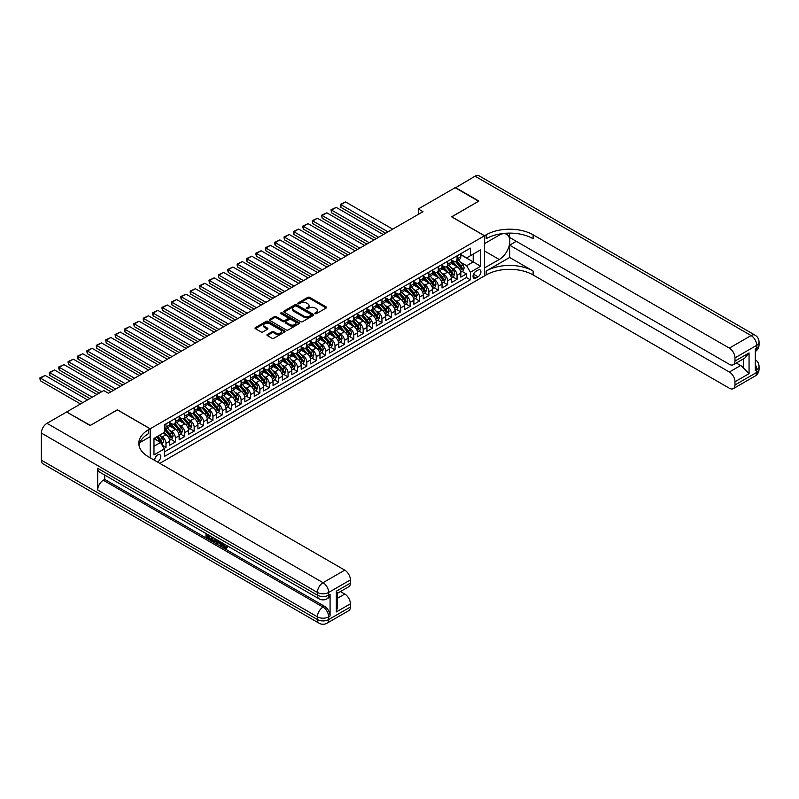 <?xml version="1.0" encoding="UTF-8"?>
<svg xmlns="http://www.w3.org/2000/svg" width="799" height="799" viewBox="0 0 799 799"><rect width="100%" height="100%" fill="white"/><g stroke="black" fill="none" stroke-linecap="round" stroke-linejoin="round"><path stroke-width="1.2" d="M315.126 313.647A0.909 0.529 0 0 0 316.414 313.647L326.212 307.995A1.298 0.749 0 0 0 326.591 307.465A1.298 0.749 0 0 0 326.212 306.936L309.622 297.358A1.298 0.749 0 0 0 307.775 297.358L297.987 303.011A0.909 0.529 0 0 0 299.275 303.75L300.544 303.021A4.175 2.407 0 0 1 306.436 303.021L307.825 303.82A4.175 2.407 0 0 1 309.043 305.528A4.175 2.407 0 0 1 307.825 307.225L306.556 307.955A0.909 0.529 0 0 0 307.845 308.704L309.113 307.975A4.175 2.407 0 0 1 315.006 307.975L316.394 308.774A4.175 2.407 0 0 1 317.612 310.471A4.175 2.407 0 0 1 316.394 312.169L315.126 312.908A0.909 0.529 0 0 0 315.126 313.647L315.126 312.908M157.443 461.992A4.245 2.457 120 0 0 157.733 461.842A4.245 2.457 120 0 0 160.509 458.097A4.245 2.457 120 0 0 159.86 454.691A4.245 2.457 120 0 0 157.733 454.901A4.245 2.457 120 0 0 154.746 460.434M267.315 334.491A1.298 0.749 0 0 0 266.936 335.031A1.298 0.749 0 0 0 267.315 335.56L271.97 338.247A1.298 0.749 0 0 0 273.817 338.247L284.694 331.965A1.298 0.749 0 0 0 285.073 331.435A1.298 0.749 0 0 0 284.694 330.906L268.104 321.328A1.298 0.749 0 0 0 266.257 321.328L255.38 327.6A1.298 0.749 0 0 0 255.001 328.139A1.298 0.749 0 0 0 255.38 328.669L261.003 331.915A1.298 0.749 0 0 0 262.851 331.915L267.505 329.228A1.298 0.749 0 0 0 267.885 328.699A1.298 0.749 0 0 0 267.505 328.159L264.709 326.551A3.486 2.017 0 0 1 263.69 325.133A3.486 2.017 0 0 1 265.847 323.275A3.486 2.017 0 0 1 269.643 323.705L280.569 330.017A3.486 2.017 0 0 1 281.588 331.435A3.486 2.017 0 0 1 279.43 333.293A3.486 2.017 0 0 1 275.635 332.863L273.817 331.805A1.298 0.749 0 0 0 271.97 331.805L267.315 334.491L267.315 335.56L271.97 332.893L271.97 331.805M117.363 409.907L90.367 425.388L66.896 412.154M117.363 409.797L150.222 428.773L484.474 235.795L484.474 275.905L159.8 463.36M66.896 411.835L103.75 390.551L108.444 393.268L422.981 211.675L418.286 208.958L455.14 187.685L478.611 201.238L451.615 216.819L484.474 235.795M300.634 321.697A1.298 0.749 0 0 0 302.471 321.697L313.348 315.415A1.298 0.749 0 0 0 313.737 314.886A1.298 0.749 0 0 0 313.348 314.357L296.759 304.779A1.298 0.749 0 0 0 294.921 304.779L284.044 311.061A1.298 0.749 0 0 0 283.665 311.59A1.298 0.749 0 0 0 284.044 312.119L300.634 321.697M281.228 313.847A0.909 0.529 0 0 1 282.157 313.977L299.006 323.705L288.149 329.977A1.298 0.749 0 0 1 286.302 329.977L269.712 320.399L274.367 317.732L274.367 316.644L269.712 319.33A1.298 0.749 0 0 0 269.333 319.86A1.298 0.749 0 0 0 269.712 320.399L269.712 319.33M274.367 317.732A1.298 0.749 0 0 1 276.214 317.732L276.214 316.644A1.298 0.749 0 0 0 274.367 316.644M276.214 316.644L282.936 320.529A1.298 0.749 0 0 0 284.784 320.529L287.87 318.741A1.298 0.749 0 0 0 288.249 318.212A1.298 0.749 0 0 0 287.87 317.682L280.868 313.637A0.909 0.529 0 0 1 282.157 312.888L299.016 322.626A1.298 0.749 0 0 1 299.405 323.166A1.298 0.749 0 0 1 299.016 323.695L299.016 322.626M164.055 448.489L166.002 447.37L162.107 445.113M159.89 435.545L162.247 436.903A5.313 3.066 60 0 1 166.002 443.405L169.758 441.238L169.758 445.193L175.39 441.947L171.116 439.48M169.278 430.122L171.635 431.48A5.313 3.066 60 0 1 175.39 437.992L179.146 435.815L179.146 439.78L184.779 436.524L180.504 434.057M178.666 424.698L181.023 426.067A5.313 3.066 60 0 1 184.779 432.569L188.534 430.401L188.534 434.356L194.167 431.1L189.892 428.634M188.055 419.275L190.412 420.644A5.313 3.066 60 0 1 194.167 427.145L197.922 424.978L197.922 428.933L203.555 425.687L199.281 423.22M197.443 413.862L199.8 415.22A5.313 3.066 60 0 1 203.555 421.722L207.311 419.555L207.311 423.51L212.943 420.264L208.669 417.797M206.831 408.439L209.188 409.797A5.313 3.066 60 0 1 212.943 416.309L216.699 414.132L216.699 418.097L222.332 414.841L218.057 412.374M216.219 403.016L218.576 404.374A5.313 3.066 60 0 1 222.332 410.886L226.087 408.718L226.087 412.674L231.72 409.418L227.455 406.951M225.608 397.592L227.965 398.961A5.313 3.066 60 0 1 231.72 405.463L235.475 403.295L235.475 407.25L241.108 404.004L236.844 401.537M234.996 392.179L237.353 393.537A5.313 3.066 60 0 1 241.108 400.039L244.864 397.872L244.864 401.827L250.496 398.581L246.232 396.114M244.384 386.756L246.741 388.114A5.313 3.066 60 0 1 250.496 394.626L254.262 392.449L254.262 396.414L259.895 393.158L255.62 390.691M253.782 381.333L256.139 382.691A5.313 3.066 60 0 1 259.895 389.203L263.65 387.036L263.65 390.991L269.283 387.735L265.008 385.268M263.171 375.91L265.528 377.278A5.313 3.066 60 0 1 269.283 383.78L273.038 381.612L273.038 385.567L278.671 382.312L274.397 379.855M272.559 370.496L274.916 371.855A5.313 3.066 60 0 1 278.671 378.356L282.427 376.189L282.427 380.144L288.059 376.898L283.785 374.431M281.947 365.073L284.304 366.431A5.313 3.066 60 0 1 288.059 372.943L291.815 370.766L291.815 374.731L297.448 371.475L293.173 369.008M291.335 359.65L293.692 361.008A5.313 3.066 60 0 1 297.448 367.52L301.203 365.353L301.203 369.308L306.836 366.052L302.561 363.585M300.724 354.227L303.081 355.595A5.313 3.066 60 0 1 306.836 362.097L310.591 359.93L310.591 363.885L316.224 360.629L311.95 358.172M310.112 348.813L312.469 350.172A5.313 3.066 60 0 1 316.224 356.674L319.98 354.506L319.98 358.461L325.612 355.215L321.338 352.749M319.5 343.39L321.857 344.749A5.313 3.066 60 0 1 325.612 351.25L329.368 349.083L329.368 353.048L335.001 349.792L330.736 347.325M328.888 337.967L331.245 339.325A5.313 3.066 60 0 1 335.001 345.837L338.756 343.67L338.756 347.625L344.389 344.369L340.124 341.902M338.277 332.544L340.634 333.912A5.313 3.066 60 0 1 344.389 340.414L348.144 338.247L348.144 342.202L353.777 338.946L349.513 336.479M347.665 327.131L350.022 328.489A5.313 3.066 60 0 1 353.777 334.991L357.533 332.823L357.533 336.779L363.175 333.533L358.901 331.066M357.053 321.707L359.42 323.066A5.313 3.066 60 0 1 363.175 329.568L366.931 327.4L366.931 331.365L372.564 328.109L368.289 325.642M366.451 316.284L368.808 317.642A5.313 3.066 60 0 1 372.564 324.154L376.319 321.987L376.319 325.942L381.952 322.686L377.677 320.219M375.84 310.861L378.197 312.229A5.313 3.066 60 0 1 381.952 318.731L385.707 316.564L385.707 320.519L391.34 317.263L387.066 314.796M385.228 305.448L387.585 306.806A5.313 3.066 60 0 1 391.34 313.308L395.096 311.141L395.096 315.096L400.728 311.85L396.454 309.383M394.616 300.024L396.973 301.383A5.313 3.066 60 0 1 400.728 307.885L404.484 305.717L404.484 309.682L410.117 306.426L405.842 303.96M404.004 294.601L406.361 295.96A5.313 3.066 60 0 1 410.117 302.471L413.872 300.304L413.872 304.259L419.505 301.003L415.23 298.536M413.393 289.178L415.75 290.546A5.313 3.066 60 0 1 419.505 297.048L423.26 294.881L423.26 298.836L428.893 295.58L424.619 293.113M422.781 283.765L425.138 285.123A5.313 3.066 60 0 1 428.893 291.625L432.649 289.458L432.649 293.413L438.281 290.167L434.017 287.7M432.169 278.342L434.526 279.7A5.313 3.066 60 0 1 438.281 286.202L442.037 284.035L442.037 288L447.67 284.744L443.405 282.277M441.557 272.918L443.914 274.277A5.313 3.066 60 0 1 447.67 280.789L451.425 278.621L451.425 282.576L457.058 279.32L457.058 275.365A5.313 3.066 -120 0 0 453.303 268.863L450.946 267.495M452.793 276.853L457.058 279.32M169.758 441.238A5.313 3.066 -120 0 0 166.002 434.736L163.186 433.108M179.146 435.815A5.313 3.066 -120 0 0 175.39 429.313L169.578 425.967M188.534 430.401A5.313 3.066 -120 0 0 184.779 423.889L178.966 420.544M197.922 424.978A5.313 3.066 -120 0 0 194.167 418.476L188.364 415.12M207.311 419.555A5.313 3.066 -120 0 0 203.555 413.053L197.752 409.697M216.699 414.132A5.313 3.066 -120 0 0 212.943 407.63L207.141 404.274M226.087 408.718A5.313 3.066 -120 0 0 222.332 402.207L216.529 398.861M235.475 403.295A5.313 3.066 -120 0 0 231.72 396.793L225.917 393.438M244.864 397.872A5.313 3.066 -120 0 0 241.108 391.37L235.305 388.014M254.262 392.449A5.313 3.066 -120 0 0 250.496 385.947L244.694 382.591M263.65 387.036A5.313 3.066 -120 0 0 259.895 380.524L254.082 377.178M273.038 381.612A5.313 3.066 -120 0 0 269.283 375.111L263.47 371.755M282.427 376.189A5.313 3.066 -120 0 0 278.671 369.687L272.858 366.332M291.815 370.766A5.313 3.066 -120 0 0 288.059 364.264L282.247 360.908M301.203 365.353A5.313 3.066 -120 0 0 297.448 358.841L291.645 355.495M310.591 359.93A5.313 3.066 -120 0 0 306.836 353.428L301.033 350.072M319.98 354.506A5.313 3.066 -120 0 0 316.224 348.004L310.421 344.649M329.368 349.083A5.313 3.066 -120 0 0 325.612 342.581L319.81 339.225M338.756 343.67A5.313 3.066 -120 0 0 335.001 337.158L329.198 333.812M348.144 338.247A5.313 3.066 -120 0 0 344.389 331.745L338.586 328.389M357.533 332.823A5.313 3.066 -120 0 0 353.777 326.322L347.974 322.966M366.931 327.4A5.313 3.066 -120 0 0 363.175 320.898L357.363 317.543M376.319 321.987A5.313 3.066 -120 0 0 372.564 315.475L366.751 312.129M385.707 316.564A5.313 3.066 -120 0 0 381.952 310.062L376.139 306.706M395.096 311.141A5.313 3.066 -120 0 0 391.34 304.639L385.527 301.283M404.484 305.717A5.313 3.066 -120 0 0 400.728 299.216L394.926 295.86M413.872 300.304A5.313 3.066 -120 0 0 410.117 293.792L404.314 290.446M423.26 294.881A5.313 3.066 -120 0 0 419.505 288.379L413.702 285.023M432.649 289.458A5.313 3.066 -120 0 0 428.893 282.956L423.09 279.6M442.037 284.035A5.313 3.066 -120 0 0 438.281 277.533L432.479 274.177M451.425 278.621A5.313 3.066 -120 0 0 447.67 272.109L441.867 268.764M478.002 270.102L475.934 271.3A4.115 2.377 120 0 0 473.248 274.926A4.115 2.377 120 0 0 473.877 278.222A4.115 2.377 120 0 0 475.934 278.022L478.002 276.824A4.115 2.377 120 0 0 480.688 273.198A4.115 2.377 120 0 0 480.059 269.902A4.115 2.377 120 0 0 478.002 270.102M150.222 457.827L150.222 428.773M153.977 446.232L160.549 442.436L164.304 448.938L164.304 456.529L470.391 279.81L470.391 272.219L466.636 265.717L460.334 262.082M164.304 448.938L153.977 454.901L153.977 438.421L164.304 432.459L164.304 424.868L470.391 248.149L470.391 255.74L480.718 249.777L480.718 266.257L470.391 272.219M169.758 422.591L171.635 423.68A5.313 3.066 60 0 0 174.292 423.939L178.047 421.772A5.313 3.066 -120 0 0 179.146 419.335L179.146 416.309M179.146 417.168L181.023 418.257A5.313 3.066 60 0 0 183.68 418.516L187.435 416.349A5.313 3.066 -120 0 0 188.534 413.922L188.534 410.886M188.534 411.755L190.412 412.833A5.313 3.066 60 0 0 193.068 413.103L196.824 410.926A5.313 3.066 -120 0 0 197.922 408.499L197.922 405.463M197.922 406.331L199.8 407.41A5.313 3.066 60 0 0 202.457 407.68L206.212 405.512A5.313 3.066 -120 0 0 207.311 403.076L207.311 400.039M207.311 400.908L209.188 401.997A5.313 3.066 60 0 0 211.845 402.257L215.6 400.089A5.313 3.066 -120 0 0 216.699 397.652L216.699 394.616M216.699 395.485L218.576 396.574A5.313 3.066 60 0 0 221.233 396.833L224.988 394.666A5.313 3.066 -120 0 0 226.087 392.239L226.087 389.203M226.087 390.072L227.965 391.15A5.313 3.066 60 0 0 230.621 391.41L234.377 389.243A5.313 3.066 -120 0 0 235.475 386.816L235.475 383.78M235.475 384.649L237.353 385.727A5.313 3.066 60 0 0 240.01 385.997L243.765 383.83A5.313 3.066 -120 0 0 244.864 381.393L244.864 378.356M244.864 379.225L246.741 380.314A5.313 3.066 60 0 0 249.398 380.574L253.153 378.406A5.313 3.066 -120 0 0 254.262 375.969L254.262 372.933M254.262 373.802L256.139 374.891A5.313 3.066 60 0 0 258.786 375.15L262.541 372.983A5.313 3.066 -120 0 0 263.65 370.556L263.65 367.52M263.65 368.389L265.528 369.468A5.313 3.066 60 0 0 268.184 369.727L271.94 367.56A5.313 3.066 -120 0 0 273.038 365.133L273.038 362.097M273.038 362.966L274.916 364.044A5.313 3.066 60 0 0 277.573 364.314L281.328 362.147A5.313 3.066 -120 0 0 282.427 359.71L282.427 356.674M282.427 357.543L284.304 358.631A5.313 3.066 60 0 0 286.961 358.891L290.716 356.724A5.313 3.066 -120 0 0 291.815 354.287L291.815 351.25M291.815 352.119L293.692 353.208A5.313 3.066 60 0 0 296.349 353.468L300.104 351.3A5.313 3.066 -120 0 0 301.203 348.873L301.203 345.837M301.203 346.706L303.081 347.785A5.313 3.066 60 0 0 305.737 348.044L309.493 345.877A5.313 3.066 -120 0 0 310.591 343.45L310.591 340.414M310.591 341.283L312.469 342.362A5.313 3.066 60 0 0 315.126 342.631L318.881 340.464A5.313 3.066 -120 0 0 319.98 338.027L319.98 334.991M319.98 335.86L321.857 336.948A5.313 3.066 60 0 0 324.514 337.208L328.269 335.041A5.313 3.066 -120 0 0 329.368 332.604L329.368 329.568M329.368 330.436L331.245 331.525A5.313 3.066 60 0 0 333.902 331.785L337.657 329.617A5.313 3.066 -120 0 0 338.756 327.191L338.756 324.154M338.756 325.023L340.634 326.102A5.313 3.066 60 0 0 343.29 326.362L347.046 324.194A5.313 3.066 -120 0 0 348.144 321.767L348.144 318.731M348.144 319.6L350.022 320.679A5.313 3.066 60 0 0 352.679 320.948L356.434 318.781A5.313 3.066 -120 0 0 357.533 316.344L357.533 313.308M357.533 314.177L359.42 315.265A5.313 3.066 60 0 0 362.067 315.525L365.822 313.358A5.313 3.066 -120 0 0 366.931 310.921L366.931 307.885M366.931 308.754L368.808 309.842A5.313 3.066 60 0 0 371.455 310.102L375.22 307.935A5.313 3.066 -120 0 0 376.319 305.508L376.319 302.471M376.319 303.34L378.197 304.419A5.313 3.066 60 0 0 380.853 304.679L384.609 302.511A5.313 3.066 -120 0 0 385.707 300.084L385.707 297.048M385.707 297.917L387.585 298.996A5.313 3.066 60 0 0 390.242 299.265L393.997 297.098A5.313 3.066 -120 0 0 395.096 294.661L395.096 291.625M395.096 292.494L396.973 293.583A5.313 3.066 60 0 0 399.63 293.842L403.385 291.675A5.313 3.066 -120 0 0 404.484 289.238L404.484 286.202M404.484 287.071L406.361 288.159A5.313 3.066 60 0 0 409.018 288.419L412.773 286.252A5.313 3.066 -120 0 0 413.872 283.825L413.872 280.789M413.872 281.647L415.75 282.736A5.313 3.066 60 0 0 418.406 282.996L422.162 280.829A5.313 3.066 -120 0 0 423.26 278.402L423.26 275.365M423.26 276.234L425.138 277.313A5.313 3.066 60 0 0 427.795 277.583L431.55 275.415A5.313 3.066 -120 0 0 432.649 272.978L432.649 269.942M432.649 270.811L434.526 271.9A5.313 3.066 60 0 0 437.183 272.159L440.938 269.992A5.313 3.066 -120 0 0 442.037 267.555L442.037 264.519M442.037 265.388L443.914 266.476A5.313 3.066 60 0 0 446.571 266.736L450.326 264.569A5.313 3.066 -120 0 0 451.425 262.142L451.425 259.106M164.304 451.974L466.456 277.533L466.456 273.897L460.813 277.153L460.813 273.198A5.313 3.066 -120 0 0 457.058 266.696L451.255 263.34M451.425 259.965L453.303 261.053A5.313 3.066 -120 0 0 455.959 261.313A5.313 3.066 -120 0 0 457.058 258.886L457.058 255.85M455.959 261.313L459.715 259.146A5.313 3.066 -120 0 0 460.813 256.719L460.813 253.683M166.002 423.889L166.002 426.926A5.313 3.066 60 0 1 164.904 429.363A5.313 3.066 60 0 1 164.304 429.572M164.904 429.363L168.659 427.195A5.313 3.066 -120 0 0 169.758 424.758L169.758 421.722M175.39 418.476L175.39 421.512A5.313 3.066 60 0 1 174.292 423.939M184.779 413.053L184.779 416.089A5.313 3.066 60 0 1 183.68 418.516M194.167 407.63L194.167 410.666A5.313 3.066 60 0 1 193.068 413.103M203.555 402.207L203.555 405.243A5.313 3.066 60 0 1 202.457 407.68M212.943 396.793L212.943 399.83A5.313 3.066 60 0 1 211.845 402.257M222.332 391.37L222.332 394.406A5.313 3.066 60 0 1 221.233 396.833M231.72 385.947L231.72 388.983A5.313 3.066 60 0 1 230.621 391.41M241.108 380.524L241.108 383.56A5.313 3.066 60 0 1 240.01 385.997M250.496 375.111L250.496 378.147A5.313 3.066 60 0 1 249.398 380.574M259.895 369.687L259.895 372.724A5.313 3.066 60 0 1 258.786 375.15M269.283 364.264L269.283 367.3A5.313 3.066 60 0 1 268.184 369.727M278.671 358.841L278.671 361.877A5.313 3.066 60 0 1 277.573 364.314M288.059 353.428L288.059 356.464A5.313 3.066 60 0 1 286.961 358.891M297.448 348.004L297.448 351.041A5.313 3.066 60 0 1 296.349 353.468M306.836 342.581L306.836 345.617A5.313 3.066 60 0 1 305.737 348.044M316.224 337.158L316.224 340.194A5.313 3.066 60 0 1 315.126 342.631M325.612 331.745L325.612 334.771A5.313 3.066 60 0 1 324.514 337.208M335.001 326.322L335.001 329.358A5.313 3.066 60 0 1 333.902 331.785M344.389 320.898L344.389 323.935A5.313 3.066 60 0 1 343.29 326.362M353.777 315.475L353.777 318.511A5.313 3.066 60 0 1 352.679 320.948M363.175 310.062L363.175 313.088A5.313 3.066 60 0 1 362.067 315.525M372.564 304.639L372.564 307.675A5.313 3.066 60 0 1 371.455 310.102M381.952 299.216L381.952 302.252A5.313 3.066 60 0 1 380.853 304.679M391.34 293.792L391.34 296.829A5.313 3.066 60 0 1 390.242 299.265M400.728 288.369L400.728 291.405A5.313 3.066 60 0 1 399.63 293.842M410.117 282.956L410.117 285.992A5.313 3.066 60 0 1 409.018 288.419M419.505 277.533L419.505 280.569A5.313 3.066 60 0 1 418.406 282.996M428.893 272.109L428.893 275.146A5.313 3.066 60 0 1 427.795 277.583M438.281 266.686L438.281 269.722A5.313 3.066 60 0 1 437.183 272.159M447.67 261.273L447.67 264.309A5.313 3.066 60 0 1 446.571 266.736M447.67 280.789L447.67 284.744M438.281 286.202L438.281 290.167M428.893 291.625L428.893 295.58M419.505 297.048L419.505 301.003M410.117 302.471L410.117 306.426M400.728 307.885L400.728 311.85M391.34 313.308L391.34 317.263M381.952 318.731L381.952 322.686M372.564 324.154L372.564 328.109M363.175 329.568L363.175 333.533M353.777 334.991L353.777 338.946M344.389 340.414L344.389 344.369M335.001 345.837L335.001 349.792M325.612 351.25L325.612 355.215M316.224 356.674L316.224 360.629M306.836 362.097L306.836 366.052M297.448 367.52L297.448 371.475M288.059 372.943L288.059 376.898M278.671 378.356L278.671 382.312M269.283 383.78L269.283 387.735M259.895 389.203L259.895 393.158M250.496 394.626L250.496 398.581M241.108 400.039L241.108 404.004M231.72 405.463L231.72 409.418M222.332 410.886L222.332 414.841M212.943 416.309L212.943 420.264M203.555 421.722L203.555 425.687M194.167 427.145L194.167 431.1M184.779 432.569L184.779 436.524M175.39 437.992L175.39 441.947M166.002 443.405L166.002 447.37M160.549 442.436L153.977 438.641M466.636 265.717L473.208 261.922L473.208 254.112L480.718 249.777M460.813 254.761L480.718 266.257M460.813 254.551L466.636 257.907L470.391 255.74M418.286 208.958L418.286 214.382M462.182 271.43L466.456 273.897M466.456 277.533L470.391 279.81M315.485 313.777L316.394 313.258A4.175 2.407 0 0 0 317.612 311.56L317.612 310.471M309.043 305.528L309.043 306.606A4.175 2.407 0 0 1 307.825 308.314L306.916 308.833M326.212 306.936L326.212 307.995L309.622 298.436A1.298 0.749 0 0 0 307.775 298.436L298.347 303.88M313.348 314.357L313.348 315.415L296.759 305.857A1.298 0.749 0 0 0 294.921 305.857L284.064 312.129L284.044 311.061M311.051 315.255A0.909 0.529 0 0 0 311.051 314.516L296.489 306.107A0.909 0.529 0 0 0 295.191 306.107L293.862 306.876A4.175 2.407 0 0 0 292.634 308.584A4.175 2.407 0 0 0 293.862 310.282L303.81 316.034A4.175 2.407 0 0 0 309.712 316.034L311.051 315.255L311.051 316.344A0.909 0.529 0 0 0 311.31 315.975L311.31 314.886M292.634 308.584L292.634 309.662A4.175 2.407 0 0 0 293.862 311.37L293.862 310.282M311.051 316.344L309.712 317.113A4.175 2.407 0 0 1 303.81 317.113L293.862 311.37M276.214 317.732L282.936 321.607A1.298 0.749 0 0 0 284.784 321.607L287.87 319.83A1.298 0.749 0 0 0 288.249 319.3L288.249 318.212M289.917 324.554A3.486 2.017 0 0 0 293.722 324.993A3.486 2.017 0 0 0 295.87 323.136A3.486 2.017 0 0 0 294.851 321.707L291.006 319.49A1.298 0.749 0 0 0 289.158 319.49L286.072 321.268A1.298 0.749 0 0 0 285.692 321.807A1.298 0.749 0 0 0 286.072 322.337L289.917 324.554L289.917 325.642A3.486 2.017 0 0 0 293.722 326.082A3.486 2.017 0 0 0 295.87 324.214L295.87 323.136M285.692 321.807L285.692 322.886A1.298 0.749 0 0 0 286.072 323.425L286.072 322.337M289.917 325.642L286.072 323.425M281.588 331.435L281.588 332.524A3.486 2.017 0 0 1 279.43 334.382A3.486 2.017 0 0 1 275.635 333.942L273.817 332.893A1.298 0.749 0 0 0 271.97 332.893M263.69 325.133L263.69 326.212A3.486 2.017 0 0 0 264.709 327.64L264.709 326.551M267.485 329.238L264.709 327.64M284.694 330.906L284.694 331.965L268.104 322.406A1.298 0.749 0 0 0 266.257 322.406L255.4 328.679L255.38 327.6M460.743 272.269L463.16 270.861L464.099 268.154A3.516 2.027 -120 0 0 462.731 264.849L458.446 259.885M388.004 231.86L340.923 204.674L345.617 201.967L392.699 229.153M457.587 267.036L452.494 261.143A10.157 5.863 -120 0 0 451.425 260.025M340.923 207.39L340.404 205.463L340.404 204.384L340.923 204.674L340.923 207.39L385.657 233.218M454.791 265.378L451.944 262.082A8.429 4.864 -120 0 0 451.425 261.523M455.48 261.503L459.825 266.526A3.516 2.027 60 0 1 461.073 268.953L462.202 268.304A3.516 2.027 -120 0 0 460.953 265.877L456.658 260.913M455.74 261.423L460.404 266.826A1.788 1.039 60 0 1 460.853 267.525L462.202 268.304M340.404 204.384L345.617 201.967M455.42 187.845L475.045 176.189L751.08 335.56A7.97 4.604 120 0 1 755.065 335.171A7.97 7.97 0 0 1 759.05 342.062A7.97 4.604 180 0 1 756.713 345.318L734.98 357.872A7.97 4.604 -120 0 0 729.347 348.114L751.08 335.56A7.97 4.604 60 0 1 756.713 345.318L756.713 348.034L755.305 348.843L755.305 370.526L756.713 369.717L756.713 372.424A7.97 4.604 60 0 1 755.065 376.069L733.332 388.624A7.97 4.604 -120 0 0 734.98 384.968L756.713 372.424A7.97 4.604 0 0 0 759.05 369.168A7.97 7.97 0 0 1 755.065 376.069M455.42 187.525L478.891 201.068L451.715 216.879M484.474 267.935L499.265 259.505A14.941 8.629 120 0 0 509.023 246.342A14.941 8.629 120 0 0 506.736 234.377A14.941 8.629 120 0 0 499.265 235.116L484.574 243.595L484.574 235.735L486.172 234.816A33.198 19.166 180 0 1 533.113 234.816L729.347 348.114M484.574 267.995L484.574 275.855L486.172 274.936A33.198 19.166 180 0 1 533.113 274.936L729.347 388.224A7.97 4.604 -120 0 0 733.332 388.624M509.642 257.478L486.172 271.031A33.198 19.166 180 0 1 533.113 271.031L509.642 257.478L509.642 245.173L516.304 241.318M509.642 233.108L509.642 237.473L729.347 364.324A7.97 4.604 -120 0 0 733.332 364.714A7.97 4.604 -120 0 0 734.98 361.068L749.062 352.938L749.062 373.642L743.43 368.009L743.43 358.881M749.062 373.642L734.98 381.772L734.98 384.968M734.98 381.772A7.97 4.604 -120 0 0 729.347 372.014L740.613 365.513A7.97 4.604 60 0 1 743.43 368.009M509.642 245.173L729.347 372.014M475.045 176.189A7.97 4.604 -60 0 1 479.03 175.8L755.065 335.171M451.715 216.769L484.574 235.735M734.98 357.872L734.98 361.068M736.279 363.006L740.613 365.513M486.172 234.816L486.172 238.721A33.198 19.166 180 0 1 533.113 238.721L533.113 234.816M733.332 364.714L744.848 358.062L749.062 352.938M223.291 543.49L225.688 547.365M222.611 543.13L224.279 547.565L226.616 546.416L227.405 547.085L225.997 548.573L224.359 548.364L221.812 542.671M218.017 542.611L216.909 543.969L216.06 543.49L217.488 540.174M221.063 542.231L222.182 546.156L221.433 546.586L220.594 546.097L219.945 543.729L217.548 542.341L216.909 543.969M207.55 535.57L207.55 536.948L210.866 538.866L210.866 539.625L210.117 540.054L206.002 537.677L206.002 533.542M210.507 536.139L209.757 536.848L206.791 535.13L206.791 537.387L207.55 536.948M97.698 468.314L317.403 595.165A7.97 4.604 120 0 0 319.051 598.811L99.346 471.959A7.97 4.604 -60 0 1 97.698 468.314L97.698 489.997A7.97 4.604 -60 0 1 103.331 480.239L104.739 479.43L324.444 606.271A7.97 4.604 60 0 1 330.077 616.029L330.077 594.346A7.97 4.604 60 0 1 328.429 597.992L327.021 598.811A7.97 4.604 -120 0 0 328.669 595.165L330.077 594.346M104.739 479.43L104.739 475.075M215.76 539.175L215.82 540.064L216.559 539.635L215.041 542.211L211.196 540.683L211.196 536.548M90.087 425.547L117.273 409.857L150.132 428.823L148.534 429.752A33.198 19.166 -0 0 0 138.816 443.295A33.198 19.166 -0 0 0 148.534 456.848L344.769 570.146A7.97 4.604 60 0 1 350.401 579.904L328.669 592.449L328.669 595.165A7.97 4.604 -0 0 1 317.403 595.165L317.403 592.449L41.358 433.078A7.97 4.604 -60 0 1 46.991 423.32L66.617 411.994L90.087 425.547M150.132 428.823L150.132 436.683L139.745 442.676M336.319 591.23L337.488 592.998L337.488 606.92L336.319 611.944L336.319 591.23L350.401 583.1L350.401 579.904M350.401 583.1A7.97 4.604 60 0 1 348.754 586.746L337.488 593.258M41.358 460.184L317.403 619.555A7.97 4.604 120 0 0 319.051 623.2L43.006 463.829A7.97 4.604 -60 0 1 41.358 460.184L41.358 433.078M340.434 591.55L344.769 594.047A7.97 4.604 60 0 1 350.401 603.804L336.319 611.944M330.077 616.029L328.669 616.848L328.669 619.555L350.401 607.01L350.401 603.804M350.401 607.01A7.97 4.604 60 0 1 348.754 610.656L327.021 623.2A7.97 4.604 -120 0 0 328.669 619.555A7.97 4.604 -0 0 1 317.403 619.555L317.403 616.848L97.698 489.997M148.534 429.752L148.534 433.647A33.198 19.166 -0 0 0 138.986 445.253M206.791 537.387L210.117 539.305L210.866 538.866M210.117 539.305L210.117 540.054M206.791 534.002L210.087 535.899M209.757 536.089L209.757 536.848M215.82 540.064L215.041 542.211M211.995 536.998L211.995 540.384L213.153 541.063L214.492 541.362L214.971 538.716M212.744 537.437L212.744 539.954L215.241 540.933M211.995 540.384L212.744 539.954M213.153 541.063L213.912 540.623M220.015 541.632L221.433 546.586M218.227 540.603L217.787 541.732L219.705 542.841L219.266 541.203M218.706 540.873L219.435 541.812M217.787 541.732L218.536 541.293M224.279 547.565L225.028 547.135M225.378 547.705L225.857 546.846L226.656 547.525L227.405 547.085M222.541 543.919L223.261 543.51M226.656 547.525L225.997 548.573M451.345 277.682L453.772 276.284L454.711 273.578A3.516 2.027 -120 0 0 453.343 270.272L449.058 265.308M378.616 237.283L331.525 210.097L336.219 207.39L383.31 234.576M448.199 272.459L443.105 266.566A10.157 5.863 -120 0 0 442.037 265.448M331.525 212.814L331.016 209.797L331.525 212.814L376.269 238.641M445.403 270.801L442.556 267.505A8.429 4.864 -120 0 0 442.037 266.946M446.092 266.926L450.436 271.95A3.516 2.027 60 0 1 451.685 274.377L452.813 273.727A3.516 2.027 -120 0 0 451.565 271.3L447.27 266.337M446.351 266.846L451.016 272.249A1.788 1.039 60 0 1 451.465 272.948L452.813 273.727M331.016 209.797L336.219 207.39M441.957 283.106L444.384 281.707L445.323 279.001A3.516 2.027 -120 0 0 443.954 275.695L439.67 270.721M369.228 242.706L322.137 215.52L326.831 212.814L373.922 239.99M438.811 277.872L433.717 271.99A10.157 5.863 -120 0 0 432.649 270.871M322.137 218.227L321.627 215.221L322.137 218.227L366.881 244.055M436.014 276.224L433.168 272.928A8.429 4.864 -120 0 0 432.649 272.359M436.703 272.349L441.048 277.373A3.516 2.027 60 0 1 442.296 279.8L443.425 279.151A3.516 2.027 -120 0 0 442.167 276.724L437.882 271.76M436.963 272.269L441.627 277.662A1.788 1.039 60 0 1 442.077 278.362L443.425 279.151M321.627 215.221L326.831 212.814M432.569 288.529L434.996 287.131L435.934 284.414A3.516 2.027 -120 0 0 434.566 281.108L430.271 276.144M359.84 248.129L312.749 220.943L317.443 218.227L364.534 245.413M429.413 283.295L424.329 277.403A10.157 5.863 -120 0 0 423.26 276.294M312.749 223.65L312.239 220.644L312.749 223.65L357.493 249.478M426.626 281.647L423.78 278.352A8.429 4.864 -120 0 0 423.26 277.782M427.315 277.772L431.66 282.796A3.516 2.027 60 0 1 432.908 285.213L434.037 284.564A3.516 2.027 -120 0 0 432.778 282.147L428.494 277.173M427.575 277.692L432.229 283.086A1.788 1.039 60 0 1 432.688 283.785L434.037 284.564M312.239 220.644L317.443 218.227M423.18 293.952L425.607 292.544L426.546 289.837A3.516 2.027 -120 0 0 425.178 286.531L420.883 281.568M350.451 253.543L303.36 226.357L308.054 223.65L355.146 250.836M420.024 288.719L414.941 282.826A10.157 5.863 -120 0 0 413.872 281.707M303.36 229.073L302.841 227.146L302.841 226.067L303.36 226.357L303.36 229.073L348.104 254.901M417.238 287.061L414.391 283.775A8.429 4.864 -120 0 0 413.872 283.206M417.927 283.186L422.262 288.219A3.516 2.027 60 0 1 423.52 290.636L424.649 289.987A3.516 2.027 -120 0 0 423.39 287.56L419.105 282.596M418.187 283.106L422.841 288.509A1.788 1.039 60 0 1 423.3 289.208L424.649 289.987M302.841 226.067L308.054 223.65M413.792 299.365L416.219 297.967L417.158 295.26A3.516 2.027 -120 0 0 415.79 291.955L411.495 286.991M341.063 258.966L293.972 231.78L298.666 229.073L345.757 256.259M410.636 294.142L405.552 288.249A10.157 5.863 -120 0 0 404.484 287.131M293.972 234.497L293.453 232.569L293.453 231.48L293.972 231.78L293.972 234.497L338.716 260.324M407.85 292.484L405.003 289.188A8.429 4.864 -120 0 0 404.484 288.629M408.539 288.609L412.873 293.632A3.516 2.027 60 0 1 414.132 296.059L415.26 295.41A3.516 2.027 -120 0 0 414.002 292.983L409.717 288.02M408.788 288.529L413.453 293.932A1.788 1.039 60 0 1 413.912 294.631L415.26 295.41M293.453 231.48L298.666 229.073M404.404 304.789L406.831 303.39L407.77 300.684A3.516 2.027 -120 0 0 406.401 297.378L402.107 292.404M331.675 264.389L284.584 237.203L289.278 234.497L336.369 261.673M401.248 299.555L396.164 293.672A10.157 5.863 -120 0 0 395.096 292.554M284.584 239.91L284.064 237.992L284.064 236.904L284.584 237.203L284.584 239.91L329.318 265.747M398.461 297.907L395.615 294.611A8.429 4.864 -120 0 0 395.096 294.042M399.15 294.032L403.485 299.056A3.516 2.027 60 0 1 404.743 301.483L405.872 300.833A3.516 2.027 -120 0 0 404.614 298.407L400.329 293.443M399.4 293.952L404.064 299.345A1.788 1.039 60 0 1 404.514 300.044L405.872 300.833M284.064 236.904L289.278 234.497M395.016 310.212L397.443 308.813L398.381 306.097A3.516 2.027 -120 0 0 397.013 302.801L392.718 297.827M322.277 269.812L275.196 242.626L279.89 239.91L326.971 267.096M391.86 304.978L386.776 299.086A10.157 5.863 -120 0 0 385.707 297.977M275.196 245.333L274.676 243.405L274.676 242.327L275.196 242.626L275.196 245.333L319.93 271.161M389.073 303.33L386.227 300.034A8.429 4.864 -120 0 0 385.707 299.465M389.762 299.455L394.097 304.479A3.516 2.027 60 0 1 395.355 306.896L396.484 306.247A3.516 2.027 -120 0 0 395.225 303.83L390.941 298.856M390.012 299.375L394.676 304.769A1.788 1.039 60 0 1 395.125 305.468L396.484 306.247M274.676 242.327L279.89 239.91M385.627 315.635L388.054 314.227L388.993 311.52A3.516 2.027 -120 0 0 387.625 308.214L383.33 303.25M312.888 275.226L265.807 248.04L270.501 245.333L317.583 272.519M382.471 310.402L377.388 304.509A10.157 5.863 -120 0 0 376.319 303.39M265.807 250.756L265.288 248.829L265.288 247.75L265.807 248.04L265.807 250.756L310.541 276.584M379.685 308.744L376.838 305.458A8.429 4.864 -120 0 0 376.319 304.888M380.374 304.878L384.709 309.902A3.516 2.027 60 0 1 385.967 312.319L387.096 311.67A3.516 2.027 -120 0 0 385.837 309.243L381.542 304.279M380.624 304.789L385.288 310.192A1.788 1.039 60 0 1 385.737 310.891L387.096 311.67M265.288 247.75L270.501 245.333M376.239 321.048L378.666 319.65L379.605 316.943A3.516 2.027 -120 0 0 378.227 313.637L373.942 308.674M303.5 280.649L256.419 253.463L261.113 250.756L308.194 277.942M373.083 315.825L367.989 309.932A10.157 5.863 -120 0 0 366.931 308.813M256.419 256.179L255.9 254.252L255.9 253.163L256.419 253.463L256.419 256.179L301.153 282.007M370.297 314.167L367.45 310.871A8.429 4.864 -120 0 0 366.931 310.312M370.986 310.292L375.32 315.315A3.516 2.027 60 0 1 376.579 317.742L377.697 317.093A3.516 2.027 -120 0 0 376.449 314.666L372.154 309.702M371.235 310.212L375.9 315.615A1.788 1.039 60 0 1 376.349 316.314L377.697 317.093M255.9 253.163L261.113 250.756M366.851 326.471L369.278 325.073L370.217 322.367A3.516 2.027 -120 0 0 368.838 319.061L364.554 314.087M294.112 286.072L247.031 258.886L251.725 256.179L298.806 283.355M363.695 321.238L358.601 315.355A10.157 5.863 -120 0 0 357.533 314.237M247.031 261.593L246.511 259.675L246.511 258.586L247.031 258.886L247.031 261.593L291.765 287.43M360.898 319.59L358.062 316.294A8.429 4.864 -120 0 0 357.533 315.725M361.597 315.715L365.932 320.739A3.516 2.027 60 0 1 367.19 323.166L368.309 322.516A3.516 2.027 -120 0 0 367.061 320.089L362.766 315.126M361.847 315.635L366.511 321.028A1.788 1.039 60 0 1 366.961 321.737L368.309 322.516M246.511 258.586L251.725 256.179M357.463 331.895L359.89 330.496L360.818 327.78A3.516 2.027 -120 0 0 359.45 324.484L355.165 319.51M284.724 291.495L237.643 264.309L242.337 261.593L289.418 288.779M354.307 326.661L349.213 320.769A10.157 5.863 -120 0 0 348.144 319.66M237.643 267.016L237.123 265.088L237.123 264.01L237.643 264.309L237.643 267.016L282.377 292.843M351.51 325.013L348.664 321.717A8.429 4.864 -120 0 0 348.144 321.148M352.199 321.138L356.544 326.162A3.516 2.027 60 0 1 357.792 328.579L358.921 327.93A3.516 2.027 -120 0 0 357.672 325.513L353.378 320.539M352.459 321.058L357.123 326.451A1.788 1.039 60 0 1 357.572 327.151L358.921 327.93M237.123 264.01L242.337 261.593M348.074 337.318L350.491 335.91L351.43 333.203A3.516 2.027 -120 0 0 350.062 329.897L345.777 324.933M275.335 296.908L228.244 269.722L232.948 267.016L280.03 294.202M344.918 332.084L339.825 326.192A10.157 5.863 -120 0 0 338.756 325.073M228.244 272.439L227.735 270.511L227.735 269.433L228.244 269.722L228.244 272.439L272.988 298.267M342.122 330.426L339.275 327.141A8.429 4.864 -120 0 0 338.756 326.571M342.811 326.561L347.156 331.585A3.516 2.027 60 0 1 348.404 334.002L349.533 333.353A3.516 2.027 -120 0 0 348.284 330.926L343.989 325.962M343.071 326.471L347.735 331.875A1.788 1.039 60 0 1 348.184 332.574L349.533 333.353M227.735 269.433L232.948 267.016M338.676 342.741L341.103 341.333L342.042 338.626A3.516 2.027 -120 0 0 340.674 335.32L336.389 330.357M265.947 302.332L218.856 275.146L223.55 272.439L270.641 299.625M335.53 337.508L330.436 331.615A10.157 5.863 -120 0 0 329.368 330.496M218.856 277.862L218.347 274.846L218.856 277.862L263.6 303.69M332.734 335.85L329.887 332.554A8.429 4.864 -120 0 0 329.368 331.994M333.423 331.975L337.767 336.998A3.516 2.027 60 0 1 339.016 339.425L340.144 338.776A3.516 2.027 -120 0 0 338.886 336.349L334.601 331.385M333.682 331.895L338.347 337.298A1.788 1.039 60 0 1 338.796 337.997L340.144 338.776M218.347 274.846L223.55 272.439M329.288 348.154L331.715 346.756L332.654 344.049A3.516 2.027 -120 0 0 331.285 340.744L326.991 335.77M256.559 307.755L209.468 280.569L214.162 277.862L261.253 305.038M326.132 342.921L321.048 337.038A10.157 5.863 -120 0 0 319.98 335.92M209.468 283.275L208.958 280.269L209.468 283.275L254.212 309.113M323.345 341.273L320.499 337.977A8.429 4.864 -120 0 0 319.98 337.408M324.034 337.398L328.379 342.421A3.516 2.027 60 0 1 329.627 344.848L330.756 344.199A3.516 2.027 -120 0 0 329.498 341.772L325.213 336.808M324.294 337.318L328.958 342.711A1.788 1.039 60 0 1 329.408 343.42L330.756 344.199M208.958 280.269L214.162 277.862M319.9 353.577L322.327 352.179L323.265 349.463A3.516 2.027 -120 0 0 321.897 346.167L317.603 341.193M247.171 313.178L200.08 285.992L204.774 283.275L251.865 310.461M316.744 348.344L311.66 342.451A10.157 5.863 -120 0 0 310.591 341.343M200.08 288.699L199.57 285.692L200.08 288.699L244.824 314.526M313.957 346.696L311.111 343.4A8.429 4.864 -120 0 0 310.591 342.831M314.646 342.821L318.991 347.845A3.516 2.027 60 0 1 320.239 350.272L321.368 349.612A3.516 2.027 -120 0 0 320.109 347.195L315.825 342.222M314.906 342.741L319.56 348.134A1.788 1.039 60 0 1 320.019 348.833L321.368 349.612M199.57 285.692L204.774 283.275M310.511 359.001L312.938 357.602L313.877 354.886A3.516 2.027 -120 0 0 312.509 351.58L308.214 346.616M237.782 318.591L190.691 291.405L195.385 288.699L242.477 315.885M307.355 353.767L302.272 347.875A10.157 5.863 -120 0 0 301.203 346.756M190.691 294.122L190.172 292.194L190.172 291.116L190.691 291.405L190.691 294.122L235.435 319.95M304.569 352.109L301.722 348.823A8.429 4.864 -120 0 0 301.203 348.254M305.258 348.244L309.593 353.268A3.516 2.027 60 0 1 310.851 355.685L311.98 355.036A3.516 2.027 -120 0 0 310.721 352.609L306.436 347.645M305.518 348.154L310.172 353.558A1.788 1.039 60 0 1 310.631 354.257L311.98 355.036M190.172 291.116L195.385 288.699M301.123 364.424L303.55 363.016L304.489 360.309A3.516 2.027 -120 0 0 303.121 357.003L298.826 352.039M228.394 324.014L181.303 296.829L185.997 294.122L233.088 321.308M297.967 359.19L292.883 353.298A10.157 5.863 -120 0 0 291.815 352.179M181.303 299.545L180.784 297.618L180.784 296.529L181.303 296.829L181.303 299.545L226.047 325.373M295.181 357.533L292.334 354.237A8.429 4.864 -120 0 0 291.815 353.677M295.87 353.657L300.204 358.681A3.516 2.027 60 0 1 301.463 361.108L302.591 360.459A3.516 2.027 -120 0 0 301.333 358.032L297.048 353.068M296.119 353.577L300.784 358.981A1.788 1.039 60 0 1 301.233 359.68L302.591 360.459M180.784 296.529L185.997 294.122M291.735 369.837L294.162 368.439L295.101 365.732A3.516 2.027 -120 0 0 293.732 362.426L289.438 357.463M218.996 329.438L171.915 302.252L176.609 299.545L223.69 326.731M288.579 364.604L283.495 358.721A10.157 5.863 -120 0 0 282.427 357.602M171.915 304.958L171.395 303.041L171.395 301.952L171.915 302.252L171.915 304.958L216.649 330.796M285.792 362.956L282.946 359.66A8.429 4.864 -120 0 0 282.427 359.091M286.481 359.081L290.816 364.104A3.516 2.027 60 0 1 292.074 366.531L293.203 365.882A3.516 2.027 -120 0 0 291.945 363.455L287.66 358.491M286.731 359.001L291.395 364.394A1.788 1.039 60 0 1 291.845 365.103L293.203 365.882M171.395 301.952L176.609 299.545M282.347 375.26L284.774 373.862L285.712 371.145A3.516 2.027 -120 0 0 284.344 367.85L280.049 362.876M209.608 334.861L162.527 307.675L167.221 304.958L214.302 332.144M279.191 370.027L274.107 364.134A10.157 5.863 -120 0 0 273.038 363.026M162.527 310.382L162.007 308.454L162.007 307.375L162.527 307.675L162.527 310.382L207.261 336.209M276.404 368.379L273.558 365.083A8.429 4.864 -120 0 0 273.038 364.514M277.093 364.504L281.428 369.528A3.516 2.027 60 0 1 282.686 371.954L283.815 371.295A3.516 2.027 -120 0 0 282.556 368.878L278.262 363.905M277.343 364.424L282.007 369.817A1.788 1.039 60 0 1 282.456 370.516L283.815 371.295M162.007 307.375L167.221 304.958M272.958 380.684L275.385 379.285L276.324 376.569A3.516 2.027 -120 0 0 274.946 373.263L270.661 368.299M200.219 340.274L153.138 313.088L157.832 310.382L204.914 337.568M269.802 375.45L264.719 369.557A10.157 5.863 -120 0 0 263.65 368.439M153.138 315.805L152.619 313.877L152.619 312.799L153.138 313.088L153.138 315.805L197.872 341.632M267.016 373.792L264.169 370.506A8.429 4.864 -120 0 0 263.65 369.937M267.705 369.927L272.04 374.951A3.516 2.027 60 0 1 273.298 377.368L274.417 376.719A3.516 2.027 -120 0 0 273.168 374.292L268.873 369.328M267.955 369.837L272.619 375.24A1.788 1.039 60 0 1 273.068 375.939L274.417 376.719M152.619 312.799L157.832 310.382M263.57 386.107L265.997 384.699L266.936 381.992A3.516 2.027 -120 0 0 265.558 378.686L261.273 373.722M190.831 345.697L143.75 318.511L148.444 315.805L195.525 342.991M260.414 380.873L255.32 374.981A10.157 5.863 -120 0 0 254.262 373.862M143.75 321.228L143.231 319.3L143.231 318.212L143.75 318.511L143.75 321.228L188.484 347.056M257.618 379.215L254.781 375.92A8.429 4.864 -120 0 0 254.262 375.36M258.317 375.34L262.651 380.364A3.516 2.027 60 0 1 263.91 382.791L265.028 382.142A3.516 2.027 -120 0 0 263.78 379.715L259.485 374.751M258.566 375.26L263.231 380.664A1.788 1.039 60 0 1 263.68 381.363L265.028 382.142M143.231 318.212L148.444 315.805M254.182 391.52L256.609 390.122L257.548 387.415A3.516 2.027 -120 0 0 256.169 384.109L251.885 379.145M181.443 351.121L134.362 323.935L139.056 321.228L186.137 348.414M251.026 386.287L245.932 380.404A10.157 5.863 -120 0 0 244.864 379.285M134.362 326.641L133.842 324.724L133.842 323.635L134.362 323.935L134.362 326.641L179.096 352.479M248.229 384.639L245.383 381.343A8.429 4.864 -120 0 0 244.864 380.773M248.918 380.763L253.263 385.787A3.516 2.027 60 0 1 254.521 388.214L255.64 387.565A3.516 2.027 -120 0 0 254.392 385.138L250.097 380.174M249.178 380.684L253.842 386.077A1.788 1.039 60 0 1 254.292 386.786L255.64 387.565M133.842 323.635L139.056 321.228M244.794 396.943L247.211 395.545L248.149 392.828A3.516 2.027 -120 0 0 246.781 389.532L242.497 384.559M172.055 356.544L124.974 329.358L129.668 326.641L176.749 353.827M241.638 391.71L236.544 385.817A10.157 5.863 -120 0 0 235.475 384.709M124.974 332.064L124.454 330.137L124.454 329.058L124.974 329.358L124.974 332.064L169.708 357.892M238.841 390.062L235.995 386.766A8.429 4.864 -120 0 0 235.475 386.197M239.53 386.187L243.875 391.21A3.516 2.027 60 0 1 245.123 393.637L246.252 392.978A3.516 2.027 -120 0 0 245.003 390.561L240.709 385.587M239.79 386.107L244.454 391.5A1.788 1.039 60 0 1 244.903 392.199L246.252 392.978M124.454 329.058L129.668 326.641M235.395 402.366L237.822 400.968L238.761 398.252A3.516 2.027 -120 0 0 237.393 394.946L233.108 389.982M162.666 361.957L115.575 334.781L120.269 332.064L167.361 359.25M232.249 397.133L227.156 391.24A10.157 5.863 -120 0 0 226.087 390.122M115.575 337.488L115.066 334.481L115.575 337.488L160.319 363.315M229.453 395.485L226.606 392.189A8.429 4.864 -120 0 0 226.087 391.62M230.142 391.61L234.487 396.634A3.516 2.027 60 0 1 235.735 399.051L236.864 398.401A3.516 2.027 -120 0 0 235.615 395.974L231.32 391.011M230.402 391.52L235.066 396.923A1.788 1.039 60 0 1 235.515 397.622L236.864 398.401M115.066 334.481L120.269 332.064M226.007 407.79L228.434 406.381L229.373 403.675A3.516 2.027 -120 0 0 228.005 400.369L223.72 395.405M153.278 367.38L106.187 340.194L110.881 337.488L157.972 364.674M222.851 402.556L217.767 396.664A10.157 5.863 -120 0 0 216.699 395.545M106.187 342.911L105.678 339.895L106.187 342.911L150.931 368.738M220.065 400.898L217.218 397.602A8.429 4.864 -120 0 0 216.699 397.043M220.754 397.023L225.098 402.047A3.516 2.027 60 0 1 226.347 404.474L227.475 403.825A3.516 2.027 -120 0 0 226.217 401.398L221.932 396.434M221.013 396.943L225.678 402.346A1.788 1.039 60 0 1 226.127 403.046L227.475 403.825M105.678 339.895L110.881 337.488M216.619 413.203L219.046 411.805L219.985 409.098A3.516 2.027 -120 0 0 218.616 405.792L214.322 400.828M143.89 372.803L96.799 345.617L101.493 342.911L148.584 370.097M213.463 407.979L208.379 402.087A10.157 5.863 -120 0 0 207.311 400.968M96.799 348.324L96.289 345.318L96.799 348.324L141.543 374.162M210.676 406.321L207.83 403.026A8.429 4.864 -120 0 0 207.311 402.456M211.365 402.446L215.71 407.47A3.516 2.027 60 0 1 216.958 409.897L218.087 409.248A3.516 2.027 -120 0 0 216.829 406.821L212.544 401.857M211.625 402.366L216.279 407.76A1.788 1.039 60 0 1 216.739 408.469L218.087 409.248M96.289 345.318L101.493 342.911M207.231 418.626L209.658 417.228L210.596 414.511A3.516 2.027 -120 0 0 209.228 411.215L204.934 406.242M134.502 378.227L87.411 351.041L92.105 348.324L139.196 375.51M204.075 413.393L198.991 407.5A10.157 5.863 -120 0 0 197.922 406.391M87.411 353.747L86.891 351.82L86.891 350.741L87.411 351.041L87.411 353.747L132.155 379.575M201.288 411.745L198.442 408.449A8.429 4.864 -120 0 0 197.922 407.88M201.977 407.87L206.312 412.893A3.516 2.027 60 0 1 207.57 415.32L208.699 414.661A3.516 2.027 -120 0 0 207.44 412.244L203.156 407.27M202.237 407.79L206.891 413.183A1.788 1.039 60 0 1 207.35 413.882L208.699 414.661M86.891 350.741L92.105 348.324M197.842 424.049L200.269 422.651L201.208 419.934A3.516 2.027 -120 0 0 199.84 416.629L195.545 411.665M125.113 383.64L78.022 356.464L82.716 353.747L129.808 380.933M194.686 418.816L189.603 412.923A10.157 5.863 -120 0 0 188.534 411.805M78.022 359.17L77.503 357.243L77.503 356.164L78.022 356.464L78.022 359.17L122.766 384.998M191.9 417.168L189.053 413.872A8.429 4.864 -120 0 0 188.534 413.303M192.589 413.293L196.924 418.316A3.516 2.027 60 0 1 198.182 420.733L199.311 420.084A3.516 2.027 -120 0 0 198.052 417.657L193.767 412.693M192.839 413.203L197.503 418.606A1.788 1.039 60 0 1 197.962 419.305L199.311 420.084M77.503 356.164L82.716 353.747M188.454 429.472L190.881 428.064L191.82 425.358A3.516 2.027 -120 0 0 190.452 422.052L186.157 417.088M115.715 389.063L68.634 361.877L73.328 359.17L120.419 386.356M185.298 424.239L180.214 418.346A10.157 5.863 -120 0 0 179.146 417.228M68.634 364.594L68.115 362.666L68.115 361.577L68.634 361.877L68.634 364.594L113.368 390.421M182.512 422.581L179.665 419.285A8.429 4.864 -120 0 0 179.146 418.726M183.201 418.706L187.535 423.73A3.516 2.027 60 0 1 188.794 426.157L189.922 425.507A3.516 2.027 -120 0 0 188.664 423.08L184.379 418.117M183.45 418.626L188.115 424.029A1.788 1.039 60 0 1 188.564 424.728L189.922 425.507M68.115 361.577L73.328 359.17M179.066 434.886L181.493 433.487L182.432 430.781A3.516 2.027 -120 0 0 181.063 427.475L176.769 422.511M101.633 391.78L59.246 367.3L63.94 364.594L111.021 391.78M175.91 429.662L170.826 423.77A10.157 5.863 -120 0 0 169.758 422.651M59.246 370.007L58.727 368.089L58.727 367.001L59.246 367.3L59.246 370.007L99.286 393.128M173.123 428.004L170.277 424.708A8.429 4.864 -120 0 0 169.758 424.139M173.812 424.129L178.147 429.153A3.516 2.027 60 0 1 179.405 431.58L180.534 430.931A3.516 2.027 -120 0 0 179.276 428.504L174.981 423.54M174.062 424.049L178.726 429.443A1.788 1.039 60 0 1 179.176 430.152L180.534 430.931M58.727 367.001L63.94 364.594M169.678 440.309L172.105 438.911L173.043 436.194A3.516 2.027 -120 0 0 171.675 432.898L167.381 427.924M92.245 397.193L49.858 372.724L54.552 370.007L96.939 394.486M166.522 435.075L164.274 432.479M49.858 375.43L49.338 373.513L49.338 372.424L49.858 372.724L49.858 375.43L89.897 398.551M164.424 429.552L168.759 434.576A3.516 2.027 60 0 1 170.017 437.003L171.146 436.344A3.516 2.027 -120 0 0 169.887 433.927L165.593 428.953M164.674 429.472L169.338 434.866A1.788 1.039 60 0 1 169.787 435.565L171.146 436.344M49.338 372.424L54.552 370.007M161.917 444.793L163.655 441.617A3.516 2.027 -120 0 0 162.277 438.311L159.58 435.185M82.856 402.616L40.469 378.147L45.163 375.43L87.55 399.909M157.063 440.419L154.886 437.902M40.469 380.853L39.95 378.926L39.95 377.847L40.469 378.147L40.469 380.853L80.509 403.974M156.674 436.873L159.371 439.999A3.516 2.027 60 0 1 160.629 442.416L161.748 441.767A3.516 2.027 -120 0 0 160.499 439.35L157.793 436.214M156.884 436.743L159.95 440.289A1.788 1.039 60 0 1 160.399 440.988L161.748 441.767M39.95 377.847L45.163 375.43M162.247 436.903L166.002 434.736M171.635 431.48L175.39 429.313M181.023 426.067L184.779 423.889M190.412 420.644L194.167 418.476M199.8 415.22L203.555 413.053M209.188 409.797L212.943 407.63M218.576 404.374L222.332 402.207M227.965 398.961L231.72 396.793M237.353 393.537L241.108 391.37M246.741 388.114L250.496 385.947M256.139 382.691L259.895 380.524M265.528 377.278L269.283 375.111M274.916 371.855L278.671 369.687M284.304 366.431L288.059 364.264M293.692 361.008L297.448 358.841M303.081 355.595L306.836 353.428M312.469 350.172L316.224 348.004M321.857 344.749L325.612 342.581M331.245 339.325L335.001 337.158M340.634 333.912L344.389 331.745M350.022 328.489L353.777 326.322M359.42 323.066L363.175 320.898M368.808 317.642L372.564 315.475M378.197 312.229L381.952 310.062M387.585 306.806L391.34 304.639M396.973 301.383L400.728 299.216M406.361 295.96L410.117 293.792M415.75 290.546L419.505 288.379M425.138 285.123L428.893 282.956M434.526 279.7L438.281 277.533M443.914 274.277L447.67 272.109M453.303 268.863L457.058 266.696M457.058 258.886L460.813 256.719M166.002 426.926L169.758 424.758M175.39 421.512L179.146 419.335M184.779 416.089L188.534 413.922M194.167 410.666L197.922 408.499M203.555 405.243L207.311 403.076M212.943 399.83L216.699 397.652M222.332 394.406L226.087 392.239M231.72 388.983L235.475 386.816M241.108 383.56L244.864 381.393M250.496 378.147L254.262 375.969M259.895 372.724L263.65 370.556M269.283 367.3L273.038 365.133M278.671 361.877L282.427 359.71M288.059 356.464L291.815 354.287M297.448 351.041L301.203 348.873M306.836 345.617L310.591 343.45M316.224 340.194L319.98 338.027M325.612 334.771L329.368 332.604M335.001 329.358L338.756 327.191M344.389 323.935L348.144 321.767M353.777 318.511L357.533 316.344M363.175 313.088L366.931 310.921M372.564 307.675L376.319 305.508M381.952 302.252L385.707 300.084M391.34 296.829L395.096 294.661M400.728 291.405L404.484 289.238M410.117 285.992L413.872 283.825M419.505 280.569L423.26 278.402M428.893 275.146L432.649 272.978M438.281 269.722L442.037 267.555M447.67 264.309L451.425 262.142M457.058 275.365L460.813 273.198M473.497 274.227L478.002 276.824M473.028 276.344L475.934 278.022M316.394 313.258L316.394 312.169M306.556 308.704L306.556 307.955M307.825 308.314L307.825 307.225M297.987 303.75L297.987 303.011M307.775 298.436L307.775 297.358M309.622 298.436L309.622 297.358M294.921 305.857L294.921 304.779M296.759 305.857L296.759 304.779M303.81 317.113L303.81 316.034M309.712 317.113L309.712 316.034M282.936 321.607L282.936 320.529M284.784 321.607L284.784 320.529M287.87 319.83L287.87 318.741M282.157 313.977L282.157 312.888M273.817 332.893L273.817 331.805M275.635 333.942L275.635 332.863M267.505 329.228L267.505 328.159M266.257 322.406L266.257 321.328M268.104 322.406L268.104 321.328M460.204 270.462L464.079 268.224M460.953 265.877L462.731 264.849M458.147 267.495L459.825 266.526M486.172 271.031L486.172 274.936M533.113 271.031L533.113 274.936M755.305 364.594A7.97 4.604 60 0 1 756.713 369.717A7.97 4.604 180 0 0 759.05 366.461A7.97 7.97 0 0 0 755.305 359.71M756.713 348.034A7.97 4.604 60 0 1 755.305 351.52A7.97 7.97 0 0 0 759.05 344.778A7.97 4.604 0 0 1 756.713 348.034M484.474 250.976L499.265 259.505M46.991 423.32L323.036 582.691L344.769 570.146M103.331 480.239L323.036 607.09L324.444 606.271M337.488 598.261L344.769 594.047M323.036 582.691A7.97 4.604 120 0 0 317.403 592.449A7.97 4.604 180 0 0 328.669 592.449A7.97 4.604 -120 0 0 323.036 582.691M323.036 607.09A7.97 4.604 120 0 0 317.403 616.848A7.97 4.604 180 0 0 328.669 616.848A7.97 4.604 -120 0 0 323.036 607.09M450.816 275.885L454.691 273.648M451.565 271.3L453.343 270.272M448.758 272.918L450.436 271.95M441.428 281.308L445.303 279.061M442.167 276.724L443.954 275.695M439.37 278.342L441.048 277.373M432.039 286.721L435.914 284.484M432.778 282.147L434.566 281.108M429.982 283.765L431.66 282.796M422.641 292.144L426.526 289.907M423.39 287.56L425.178 286.531M420.584 289.188L422.262 288.219M413.253 297.568L417.138 295.33M414.002 292.983L415.79 291.955M411.195 294.601L412.873 293.632M403.865 302.991L407.75 300.744M404.614 298.407L406.401 297.378M401.807 300.024L403.485 299.056M394.476 308.404L398.361 306.167M395.225 303.83L397.013 302.801M392.419 305.448L394.097 304.479M385.088 313.827L388.963 311.59M385.837 309.243L387.625 308.214M383.031 310.871L384.709 309.902M375.7 319.25L379.575 317.013M376.449 314.666L378.227 313.637M373.642 316.284L375.32 315.315M366.312 324.674L370.187 322.426M367.061 320.089L368.838 319.061M364.254 321.707L365.932 320.739M356.923 330.087L360.798 327.85M357.672 325.513L359.45 324.484M354.866 327.131L356.544 326.162M347.535 335.51L351.41 333.273M348.284 330.926L350.062 329.897M345.478 332.554L347.156 331.585M338.147 340.933L342.022 338.696M338.886 336.349L340.674 335.32M336.089 337.967L337.767 336.998M328.759 346.357L332.634 344.109M329.498 341.772L331.285 340.744M326.701 343.39L328.379 342.421M319.37 351.77L323.245 349.533M320.109 347.195L321.897 346.167M317.303 348.813L318.991 347.845M309.972 357.193L313.857 354.956M310.721 352.609L312.509 351.58M307.915 354.237L309.593 353.268M300.584 362.616L304.469 360.379M301.333 358.032L303.121 357.003M298.526 359.65L300.204 358.681M291.196 368.039L295.081 365.792M291.945 363.455L293.732 362.426M289.138 365.073L290.816 364.104M281.807 373.453L285.682 371.215M282.556 368.878L284.344 367.85M279.75 370.496L281.428 369.528M272.419 378.876L276.294 376.639M273.168 374.292L274.946 373.263M270.362 375.92L272.04 374.951M263.031 384.299L266.906 382.062M263.78 379.715L265.558 378.686M260.973 381.333L262.651 380.364M253.643 389.722L257.518 387.475M254.392 385.138L256.169 384.109M251.585 386.756L253.263 385.787M244.254 395.135L248.129 392.898M245.003 390.561L246.781 389.532M242.197 392.179L243.875 391.21M234.866 400.559L238.741 398.321M235.615 395.974L237.393 394.946M232.809 397.602L234.487 396.634M225.478 405.982L229.353 403.745M226.217 401.398L228.005 400.369M223.42 403.016L225.098 402.047M216.09 411.405L219.965 409.158M216.829 406.821L218.616 405.792M214.032 408.439L215.71 407.47M206.691 416.818L210.576 414.581M207.44 412.244L209.228 411.215M204.634 413.862L206.312 412.893M197.303 422.242L201.188 420.004M198.052 417.657L199.84 416.629M195.246 419.285L196.924 418.316M187.915 427.665L191.8 425.428M188.664 423.08L190.452 422.052M185.857 424.698L187.535 423.73M178.527 433.088L182.402 430.841M179.276 428.504L181.063 427.475M176.469 430.122L178.147 429.153M169.138 438.501L173.013 436.264M169.887 433.927L171.675 432.898M167.081 435.545L168.759 434.576M160.999 443.205L163.625 441.687M160.499 439.35L162.277 438.311M157.852 440.868L159.371 439.999M759.05 366.461L759.05 369.168M759.05 342.062L759.05 344.778M319.051 598.811A7.97 7.97 0 0 0 327.021 598.811M319.051 623.2A7.97 7.97 0 0 0 327.021 623.2"/></g></svg>
